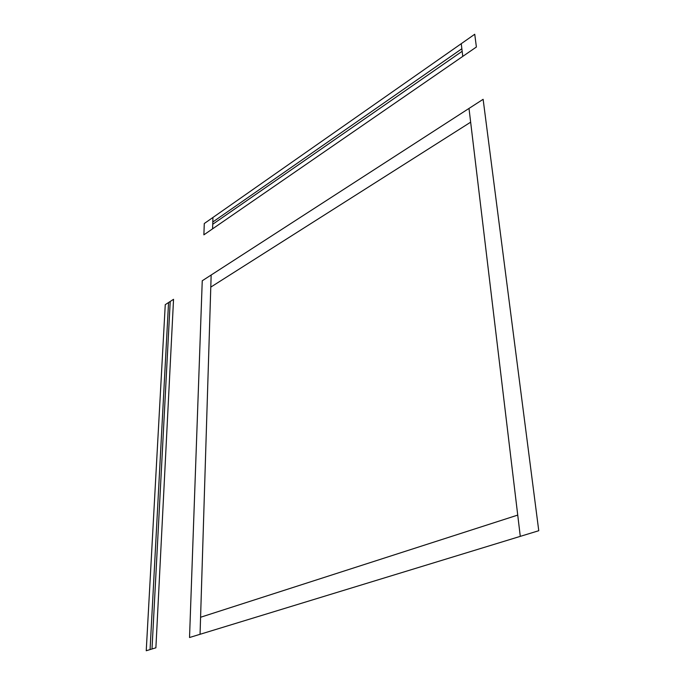 <?xml version="1.0" encoding="UTF-8"?>
<svg xmlns="http://www.w3.org/2000/svg" width="685" height="685" viewBox="0 0 685 685"><rect width="100%" height="100%" fill="white"/><g stroke="black" fill="none" stroke-linecap="round" stroke-linejoin="round"><path stroke-width="0.51" stroke-dasharray="3.42 2.57" d=""/><path stroke-width="1.03" d="M538.761 530.712L483.13 99.308L469.002 108.427L520.283 536.364L538.761 530.712M520.283 536.364L189.531 637.512L202.246 280.764L211.16 275.01L200.054 634.293M469.002 108.427L211.16 275.01M517.732 515.094L200.577 617.253M470.655 122.178L210.792 287.109M165.256 304.662L173.545 299.311L155.889 647.796L146.239 650.75L165.256 304.662M150.075 649.577L168.553 302.53M152.001 648.986L170.214 301.46M212.727 224.269L462.161 51.289M212.804 222L461.853 48.746M203.882 234.835L476.392 47.008L474.739 34.25L204.284 223.524L203.882 234.835M462.769 56.393L461.253 43.694M212.59 228.833L212.941 217.47"/></g></svg>
